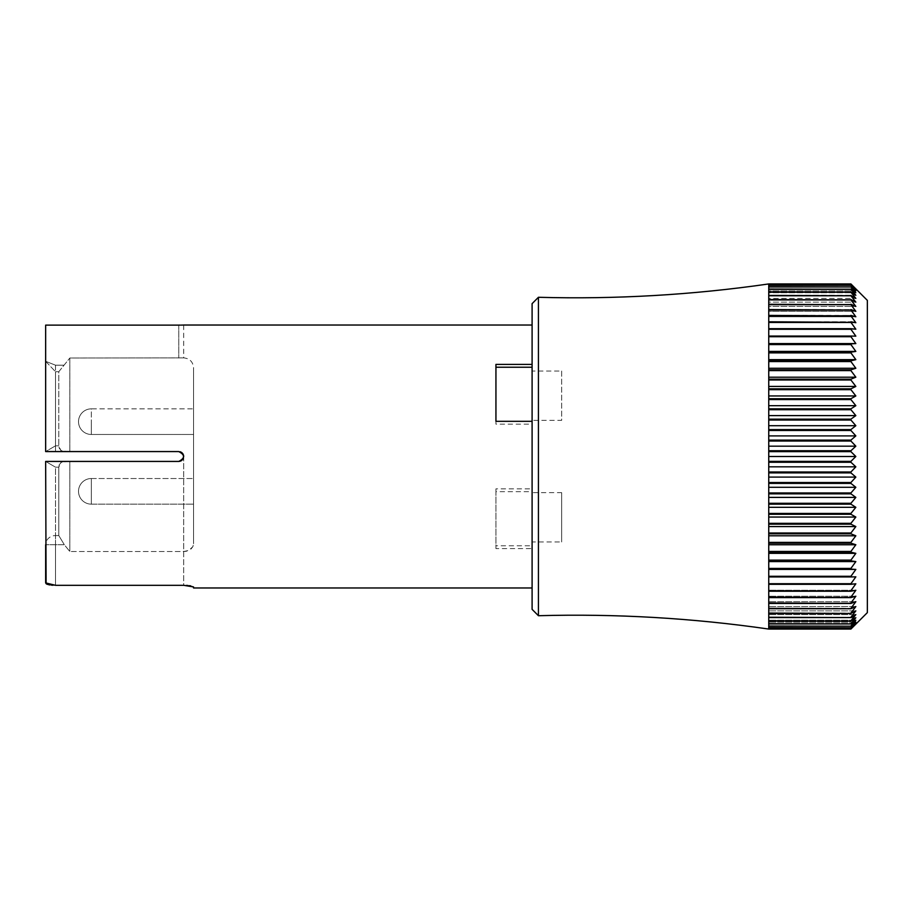 <?xml version="1.0" encoding="UTF-8"?>
<svg xmlns="http://www.w3.org/2000/svg" width="913" height="913" viewBox="0 0 913 913"><rect width="100%" height="100%" fill="white"/><g stroke="black" fill="none" stroke-linecap="round" stroke-linejoin="round"><path stroke-width="0.68" stroke-dasharray="4.57 3.42" d="M532.096 303.652L532.096 609.348M532.096 541.957L532.096 548.61L495.942 548.61L495.942 491.685L532.096 491.685L532.096 488.843L532.096 492.655L561.678 492.655L561.678 541.957L532.096 541.957L532.096 492.655M532.096 491.685L532.096 325.028L532.096 420.345L561.678 420.345L561.678 371.043L532.096 371.043M532.096 548.61L532.096 420.345M768.746 629.057L850.916 629.057L855.846 624.047L768.746 624.047L768.746 629.057M850.916 284.24L855.846 288.953L850.916 283.943L768.746 283.943L850.916 284.24L768.746 284.297L768.746 285.198L850.916 285.198L768.746 285.312L768.746 286.796L850.916 286.796L768.746 286.967L768.746 289.044L850.916 289.044L768.746 289.261L768.746 291.932L850.916 291.932L768.746 292.206L768.746 295.435L850.916 295.435L768.746 295.755L768.746 299.544L850.916 299.544L768.746 299.932L768.746 304.257L850.916 304.257L768.746 304.691L768.746 309.553L850.916 309.553L768.746 310.032L768.746 315.396L850.916 315.396L768.746 315.921L768.746 321.775L850.916 321.775L768.746 322.346L768.746 328.68L850.916 328.68L850.916 329.285L768.746 329.285L768.746 336.052L850.916 336.052L850.916 336.703L768.746 336.703L768.746 343.893L850.916 343.893L850.916 344.578L768.746 344.578L768.746 352.156L850.916 352.156L850.916 352.875L768.746 352.875L768.746 360.806L850.916 360.806L850.916 361.559L768.746 361.559L768.746 369.833L850.916 369.833L850.916 370.61L768.746 370.61L768.746 379.18L850.916 379.18L850.916 379.991L768.746 379.991L768.746 388.824L850.916 388.824L850.916 389.657L768.746 389.657L768.746 398.719L850.916 398.719L850.916 399.574L768.746 399.574L768.746 408.841L850.916 408.841L850.916 409.709L768.746 409.709L768.746 419.147L850.916 419.147L850.916 420.026L768.746 420.026L768.746 429.589L850.916 429.589L850.916 430.48L768.746 430.48L768.746 440.123L850.916 440.123L850.916 441.025L768.746 441.025L768.746 450.737L850.916 450.737L850.916 451.638L768.746 451.638L768.746 461.362L850.916 461.362L850.916 462.263L768.746 462.263L768.746 471.975L850.916 471.975L850.916 472.877L768.746 472.877L768.746 482.521L850.916 482.521L850.916 483.411L768.746 483.411L768.746 492.974L850.916 492.974L850.916 493.853L768.746 493.853L768.746 503.291L850.916 503.291L850.916 504.159L768.746 504.159L768.746 513.426L850.916 513.426L850.916 514.281L768.746 514.281L768.746 523.343L850.916 523.343L850.916 524.176L768.746 524.176L768.746 533.009L850.916 533.009L850.916 533.82L768.746 533.82L768.746 542.39L850.916 542.39L850.916 543.167L768.746 543.167L768.746 551.441L850.916 551.441L850.916 552.194L768.746 552.194L768.746 560.126L850.916 560.126L850.916 560.844L768.746 560.844L768.746 568.422L850.916 568.422L850.916 569.107L768.746 569.107L768.746 576.297L850.916 576.297L850.916 576.948L768.746 576.948L768.746 583.715L850.916 583.715L850.916 584.32L768.746 584.32L768.746 590.654L850.916 590.654L768.746 591.225L768.746 597.079L850.916 597.079L768.746 597.604L768.746 602.968L850.916 602.968L768.746 603.447L768.746 608.309L850.916 608.309L768.746 608.743L768.746 613.068L850.916 613.068L768.746 613.456L768.746 617.245L850.916 617.245L768.746 617.565L768.746 620.794L850.916 620.794L768.746 621.068L768.746 623.739L850.916 623.739L768.746 623.956L768.746 626.033L850.916 626.033L768.746 626.204L768.746 627.688L850.916 627.802L768.746 627.802L768.746 628.703L850.916 628.76L768.746 628.76L768.746 624.047L855.846 624.047L850.916 628.76M768.746 590.654L768.746 591.225M768.746 583.715L768.746 584.32M768.746 576.297L768.746 576.948M768.746 568.422L768.746 569.107M768.746 560.126L768.746 560.844M768.746 551.441L768.746 552.194M768.746 542.39L768.746 543.167M768.746 533.009L768.746 533.82M768.746 523.343L768.746 524.176M768.746 513.426L768.746 514.281M768.746 503.291L768.746 504.159M768.746 492.974L768.746 493.853M768.746 482.521L768.746 483.411M768.746 471.975L768.746 472.877M768.746 284.24L768.746 288.953L855.846 288.953L768.746 288.953L768.746 283.943L768.746 462.263M538.43 615.716L538.43 297.284M850.916 627.802L855.846 623.408L850.916 628.703M850.916 626.204L855.846 622.141L850.916 627.688M850.916 623.956L855.846 620.247L850.916 626.033M850.916 621.068L855.846 617.724L850.916 623.739M850.916 617.565L855.846 614.597L850.916 620.794M850.916 613.456L855.846 610.865L850.916 617.245M850.916 608.743L855.846 606.552L850.916 613.068M850.916 603.447L855.846 601.667L850.916 608.309M850.916 597.604L855.846 596.235L850.916 602.968M850.916 591.225L855.846 590.266L850.916 597.079M850.916 584.32L855.846 583.795L850.916 590.654M850.916 576.948L855.846 576.845L850.916 583.715M850.916 569.107L855.846 569.427L850.916 576.297M850.916 560.844L855.846 561.586L850.916 568.422M850.916 552.194L855.846 553.346L850.916 560.126M850.916 543.167L855.846 544.741L850.916 551.441M850.916 533.82L855.846 535.805L850.916 542.39M850.916 524.176L855.846 526.561L850.916 533.009M850.916 514.281L855.846 517.055L850.916 523.343M850.916 504.159L855.846 507.32L850.916 513.426M850.916 493.853L855.846 497.391L850.916 503.291M850.916 483.411L855.846 487.302L850.916 492.974M850.916 472.877L855.846 477.1L850.916 482.521M850.916 462.263L855.846 466.817L850.916 471.975M850.916 451.638L855.846 456.5L850.916 461.362M867.35 612.623L867.35 300.377M850.916 441.025L855.846 446.183L850.916 450.737M850.916 430.48L855.846 435.9L850.916 440.123M850.916 420.026L855.846 425.698L850.916 429.589M850.916 409.709L855.846 415.609L850.916 419.147M850.916 399.574L855.846 405.68L850.916 408.841M850.916 389.657L855.846 395.945L850.916 398.719M850.916 379.991L855.846 386.439L850.916 388.824M850.916 370.61L855.846 377.195L850.916 379.18M850.916 361.559L855.846 368.259L850.916 369.833M850.916 352.875L855.846 359.654L850.916 360.806M850.916 344.578L855.846 351.414L850.916 352.156M850.916 336.703L855.846 343.573L850.916 343.893M850.916 329.285L855.846 336.155L850.916 336.052M850.916 322.346L855.846 329.205L850.916 328.68M850.916 315.921L855.846 322.734L850.916 321.775M850.916 310.032L855.846 316.765L850.916 315.396M850.916 304.691L855.846 311.333L850.916 309.553M850.916 299.932L855.846 306.448L850.916 304.257M850.916 295.755L855.846 302.135L850.916 299.544M850.916 292.206L855.846 298.403L850.916 295.435M850.916 289.261L855.846 295.276L850.916 291.932M850.916 286.967L855.846 292.753L850.916 289.044M850.916 285.312L855.846 290.859L850.916 286.796M850.916 284.297L855.846 289.592L850.916 285.198M768.746 336.052L855.846 336.155L768.746 336.155L768.746 329.285M768.746 328.68L855.846 329.205L768.746 329.205L768.746 322.346M768.746 321.775L768.746 322.734L855.846 322.734L768.746 322.734L768.746 315.921M768.746 315.396L768.746 316.765L855.846 316.765L768.746 316.765L768.746 310.032M768.746 309.553L768.746 311.333L855.846 311.333L768.746 311.333L768.746 304.691M768.746 304.257L768.746 306.448L855.846 306.448L768.746 306.448L768.746 299.932M768.746 299.544L768.746 302.135L855.846 302.135L768.746 302.135L768.746 295.755M768.746 295.435L768.746 298.403L855.846 298.403L768.746 298.403L768.746 292.206M768.746 291.932L768.746 295.276L855.846 295.276L768.746 295.276L768.746 289.261M768.746 289.044L768.746 292.753L855.846 292.753L768.746 292.753L768.746 286.967M768.746 286.796L768.746 290.859L855.846 290.859L768.746 290.859L768.746 285.312M768.746 285.198L768.746 289.592L855.846 289.592L768.746 289.592L768.746 284.297M768.746 343.893L768.746 336.703M855.846 343.573L768.746 343.573M768.746 352.156L768.746 344.578M855.846 351.414L768.746 351.414M768.746 360.806L768.746 352.875M855.846 359.654L768.746 359.654M768.746 369.833L768.746 361.559M855.846 368.259L768.746 368.259M768.746 379.18L768.746 370.61M855.846 377.195L768.746 377.195M768.746 388.824L768.746 379.991M855.846 386.439L768.746 386.439M768.746 398.719L768.746 389.657M855.846 395.945L768.746 395.945M768.746 408.841L768.746 399.574M855.846 405.68L768.746 405.68M768.746 419.147L768.746 409.709M855.846 415.609L768.746 415.609M768.746 429.589L768.746 420.026M855.846 425.698L768.746 425.698M768.746 440.123L768.746 430.48M855.846 435.9L768.746 435.9M768.746 450.737L768.746 441.025M855.846 446.183L768.746 446.183M768.746 461.362L768.746 451.638M855.846 456.5L768.746 456.5M855.846 466.817L768.746 466.817M855.846 477.1L768.746 477.1M855.846 487.302L768.746 487.302M855.846 497.391L768.746 497.391M855.846 507.32L768.746 507.32M855.846 517.055L768.746 517.055M855.846 526.561L768.746 526.561M855.846 535.805L768.746 535.805M855.846 544.741L768.746 544.741M855.846 553.346L768.746 553.346M855.846 561.586L768.746 561.586M855.846 569.427L768.746 569.427M855.846 576.845L768.746 576.845L855.846 576.845M855.846 583.795L768.746 583.795L855.846 583.795M855.846 590.266L768.746 590.266L855.846 590.266M855.846 596.235L768.746 596.235L855.846 596.235M855.846 601.667L768.746 601.667L855.846 601.667M855.846 606.552L768.746 606.552L855.846 606.552M855.846 610.865L768.746 610.865L855.846 610.865M855.846 614.597L768.746 614.597L855.846 614.597M855.846 617.724L768.746 617.724L855.846 617.724M855.846 620.247L768.746 620.247L855.846 620.247M855.846 622.141L768.746 622.141L855.846 622.141M855.846 623.408L768.746 623.408L855.846 623.408M180.135 325.108L180.945 325.108M181.698 325.085L182.463 325.074M193.556 587.972L192.985 586.488L190.68 585.872M189.333 585.667L187.975 585.507M186.343 585.393L183.696 585.313L183.696 551.532L69.833 551.532L183.696 551.532L188.911 550.391L192.894 546.602L193.556 543.714L192.894 546.602L190.977 549.055L186.469 551.235L183.696 551.532L183.696 456.5L181.379 452.323L178.765 451.57L69.833 451.57L69.833 358.022L183.696 357.896L69.833 358.022L69.833 451.57L61.719 451.068L59.265 448.294L58.797 445.818L58.797 371.717L69.833 358.022L58.797 371.717L58.797 445.818L60.829 450.474L63.819 451.57L180.123 451.764M55.51 585.313L55.51 544.696L55.51 585.313L52.965 585.244M51.379 585.13L49.998 584.959M48.617 584.708L47.602 584.434M45.65 582.905L45.65 461.43L45.65 582.905M178.765 461.43L45.65 461.43L55.51 467.182L45.65 461.43L55.51 461.43L45.65 461.43L45.65 544.696A9.86 9.119 0 0 1 55.51 535.566A9.86 9.119 0 0 0 45.65 544.696L64.309 544.696L58.797 535.566L58.797 467.182L60.829 462.526L63.819 461.43L178.765 461.43L181.847 460.346L183.696 456.5L182.611 459.581L178.765 461.43L69.833 461.43L69.833 551.532L69.833 461.43L61.719 461.932L59.265 464.706L58.797 467.182L58.797 535.566L64.309 544.696L69.833 551.532L64.309 544.696L45.65 544.696M180.123 461.236L180.9 460.939M181.619 460.517L182.246 459.981M182.783 459.353L183.205 458.634M183.502 457.858L183.696 456.443M183.502 455.142L183.205 454.366M182.783 453.647L182.246 453.019M181.619 452.483L180.9 452.061M178.765 325.119L178.765 358.022L178.765 325.119L45.65 325.119L45.65 451.57L55.51 451.57L45.65 451.57L55.51 445.818L45.65 451.57L45.65 361.308L45.65 451.57L178.765 451.57M495.942 491.685L495.942 488.843L532.096 488.843M495.942 548.61L495.942 545.769L532.096 545.769M495.942 364.39L495.942 424.157L532.096 424.157M495.942 421.315L495.942 424.157M561.678 492.655L561.678 541.957M495.942 488.843L495.942 545.769M561.678 371.043L561.678 420.345M45.65 361.308L45.65 325.119L45.65 361.308L55.51 371.717L45.65 361.308L55.51 365.189L45.65 361.308M180.979 452.095L181.847 452.654M193.556 543.714L193.556 367.756L193.556 543.714M193.556 478.526L193.556 504.159L193.556 478.526L193.556 504.159L193.556 478.526L91.334 478.526L91.334 504.159L193.556 504.159L91.334 504.159L91.334 478.526L91.334 504.159L91.334 478.526L193.556 478.526M193.556 408.841L193.556 434.474L193.556 408.841L193.556 434.474L193.556 408.841L91.334 408.841L91.334 434.474L91.334 408.841A12.816 12.816 0 0 0 78.518 421.658A12.816 12.816 0 0 0 91.334 434.474L91.334 421.658L91.334 434.474L193.556 434.474L91.334 434.474A12.816 12.816 0 0 1 78.518 421.658A12.816 12.816 0 0 1 91.334 408.841L193.556 408.841M55.51 451.57L63.819 451.57L55.51 451.57L55.51 371.717L58.797 371.717L55.51 371.717L55.51 445.818L58.797 445.818L55.51 445.818L55.51 451.57M63.819 461.43L55.51 461.43L63.819 461.43M183.696 325.119L183.696 357.896C189.687 358.478 192.974 361.765 193.556 367.756M55.51 467.182L58.797 467.182L55.51 467.182L55.51 535.566L55.51 467.182M58.797 535.566L55.51 535.566L58.797 535.566M183.696 456.5L183.696 585.313M63.819 365.189L55.51 365.189L63.819 365.189M55.51 365.189L55.51 371.717L55.51 365.189M55.51 544.696L55.51 535.566L55.51 544.696M91.334 478.526A12.816 12.816 0 0 0 78.518 491.342A12.816 12.816 0 0 0 91.334 504.159A12.816 12.816 0 0 1 78.518 491.342A12.816 12.816 0 0 1 91.334 478.526"/><path stroke-width="1.37" d="M538.43 615.716L532.096 609.348L532.096 303.652L538.43 297.284L538.43 615.716C615.59 613.582 692.351 618.033 768.746 629.057L768.746 283.943L850.916 283.943L768.746 283.943C692.351 294.967 615.59 299.418 538.43 297.284M768.746 472.877L850.916 472.877L850.916 471.975L768.746 471.975M768.746 483.411L850.916 483.411L850.916 482.521L768.746 482.521M768.746 493.853L850.916 493.853L850.916 492.974L768.746 492.974M768.746 504.159L850.916 504.159L850.916 503.291L768.746 503.291M768.746 514.281L850.916 514.281L850.916 513.426L768.746 513.426M768.746 524.176L850.916 524.176L850.916 523.343L768.746 523.343M768.746 533.82L850.916 533.82L850.916 533.009L768.746 533.009M768.746 543.167L850.916 543.167L850.916 542.39L768.746 542.39M768.746 552.194L850.916 552.194L850.916 551.441L768.746 551.441M768.746 560.844L850.916 560.844L850.916 560.126L768.746 560.126M768.746 569.107L850.916 569.107L850.916 568.422L768.746 568.422M768.746 576.948L850.916 576.948L850.916 576.297L768.746 576.297M768.746 584.32L850.916 584.32L850.916 583.715L768.746 583.715M768.746 591.225L850.916 591.225L768.746 590.654M768.746 597.604L850.916 597.604L768.746 597.079M768.746 603.447L850.916 603.447L768.746 602.968M768.746 608.743L850.916 608.743L768.746 608.309M768.746 613.456L850.916 613.456L768.746 613.068M768.746 617.565L850.916 617.565L768.746 617.245M768.746 621.068L850.916 621.068L768.746 620.794M768.746 623.956L850.916 623.956L768.746 623.739M768.746 626.204L850.916 626.204L768.746 626.033M768.746 627.802L850.916 627.802L768.746 627.688M768.746 628.76L850.916 628.76L768.746 628.703M768.746 284.297L850.916 284.24L855.846 288.953L850.916 283.943L867.35 300.377L867.35 612.623L850.916 629.057L768.746 629.057L850.916 629.057L855.846 624.047L850.916 628.76M850.916 284.24L768.746 284.24M768.746 285.312L850.916 285.312L768.746 285.198M768.746 286.967L850.916 286.967L768.746 286.796M768.746 289.261L850.916 289.261L768.746 289.044M768.746 292.206L850.916 292.206L768.746 291.932M768.746 295.755L850.916 295.755L768.746 295.435M768.746 299.932L850.916 299.932L768.746 299.544M768.746 304.691L850.916 304.691L768.746 304.257M768.746 310.032L850.916 310.032L768.746 309.553M768.746 315.921L850.916 315.921L768.746 315.396M768.746 322.346L850.916 322.346L768.746 321.775M768.746 329.285L850.916 329.285L850.916 328.68L768.746 328.68M768.746 336.703L850.916 336.703L850.916 336.052L768.746 336.052M768.746 344.578L850.916 344.578L850.916 343.893L768.746 343.893M768.746 352.875L850.916 352.875L850.916 352.156L768.746 352.156M768.746 361.559L850.916 361.559L850.916 360.806L768.746 360.806M768.746 370.61L850.916 370.61L850.916 369.833L768.746 369.833M768.746 379.991L850.916 379.991L850.916 379.18L768.746 379.18M768.746 389.657L850.916 389.657L850.916 388.824L768.746 388.824M768.746 399.574L850.916 399.574L850.916 398.719L768.746 398.719M768.746 409.709L850.916 409.709L850.916 408.841L768.746 408.841M768.746 420.026L850.916 420.026L850.916 419.147L768.746 419.147M768.746 430.48L850.916 430.48L850.916 429.589L768.746 429.589M768.746 441.025L850.916 441.025L850.916 440.123L768.746 440.123M768.746 451.638L850.916 451.638L850.916 450.737L768.746 450.737M768.746 462.263L850.916 462.263L850.916 461.362L768.746 461.362M850.916 471.975L855.846 466.817L850.916 462.263M850.916 482.521L855.846 477.1L850.916 472.877M850.916 492.974L855.846 487.302L850.916 483.411M850.916 503.291L855.846 497.391L850.916 493.853M850.916 513.426L855.846 507.32L850.916 504.159M850.916 523.343L855.846 517.055L850.916 514.281M850.916 533.009L855.846 526.561L850.916 524.176M850.916 542.39L855.846 535.805L850.916 533.82M850.916 551.441L855.846 544.741L850.916 543.167M850.916 560.126L855.846 553.346L850.916 552.194M850.916 568.422L855.846 561.586L850.916 560.844M850.916 576.297L855.846 569.427L850.916 569.107M850.916 583.715L855.846 576.845L850.916 576.948M850.916 590.654L855.846 583.795L850.916 584.32M850.916 597.079L855.846 590.266L850.916 591.225M850.916 602.968L855.846 596.235L850.916 597.604M850.916 608.309L855.846 601.667L850.916 603.447M850.916 613.068L855.846 606.552L850.916 608.743M850.916 617.245L855.846 610.865L850.916 613.456M850.916 620.794L855.846 614.597L850.916 617.565M850.916 623.739L855.846 617.724L850.916 621.068M850.916 626.033L855.846 620.247L850.916 623.956M850.916 627.688L855.846 622.141L850.916 626.204M850.916 628.703L855.846 623.408L850.916 627.802M850.916 285.198L855.846 289.592L850.916 284.297M850.916 286.796L855.846 290.859L850.916 285.312M850.916 289.044L855.846 292.753L850.916 286.967M850.916 291.932L855.846 295.276L850.916 289.261M850.916 295.435L855.846 298.403L850.916 292.206M850.916 299.544L855.846 302.135L850.916 295.755M850.916 304.257L855.846 306.448L850.916 299.932M850.916 309.553L855.846 311.333L850.916 304.691M850.916 315.396L855.846 316.765L850.916 310.032M850.916 321.775L855.846 322.734L850.916 315.921M850.916 328.68L855.846 329.205L850.916 322.346M850.916 336.052L855.846 336.155L850.916 329.285M850.916 343.893L855.846 343.573L850.916 336.703M850.916 352.156L855.846 351.414L850.916 344.578M850.916 360.806L855.846 359.654L850.916 352.875M850.916 369.833L855.846 368.259L850.916 361.559M850.916 379.18L855.846 377.195L850.916 370.61M850.916 388.824L855.846 386.439L850.916 379.991M850.916 398.719L855.846 395.945L850.916 389.657M850.916 408.841L855.846 405.68L850.916 399.574M850.916 419.147L855.846 415.609L850.916 409.709M850.916 429.589L855.846 425.698L850.916 420.026M850.916 440.123L855.846 435.9L850.916 430.48M850.916 450.737L855.846 446.183L850.916 441.025M850.916 461.362L855.846 456.5L850.916 451.638M855.846 456.5L768.746 456.5M855.846 446.183L768.746 446.183M855.846 435.9L768.746 435.9M855.846 425.698L768.746 425.698M855.846 415.609L768.746 415.609M855.846 405.68L768.746 405.68M855.846 395.945L768.746 395.945M855.846 386.439L768.746 386.439M855.846 377.195L768.746 377.195M855.846 368.259L768.746 368.259M855.846 359.654L768.746 359.654M855.846 351.414L768.746 351.414M855.846 343.573L768.746 343.573M855.846 569.427L768.746 569.427M855.846 561.586L768.746 561.586M855.846 553.346L768.746 553.346M855.846 544.741L768.746 544.741M855.846 535.805L768.746 535.805M855.846 526.561L768.746 526.561M855.846 517.055L768.746 517.055M855.846 507.32L768.746 507.32M855.846 497.391L768.746 497.391M855.846 487.302L768.746 487.302M855.846 477.1L768.746 477.1M855.846 466.817L768.746 466.817M532.096 364.39L495.942 364.39L495.942 421.315L532.096 421.315M46.084 583.692L45.65 461.43L178.765 461.43C185.122 458.143 185.122 454.857 178.765 451.57L45.65 451.57L45.65 325.119L178.765 325.119C185.122 325.017 185.122 325.017 178.765 325.119L180.135 325.108M180.945 325.108L181.698 325.085M182.463 325.074L183.148 325.051M45.65 544.696L45.65 582.905L55.51 585.313L183.696 585.313L193.556 586.945L193.556 587.972L532.096 587.972M190.68 585.872L189.333 585.667M187.975 585.507L186.343 585.393M183.696 585.313L55.51 585.313M52.965 585.244L51.379 585.13M49.998 584.959L48.617 584.708M47.602 584.434L46.643 584.058M178.765 461.43L180.123 461.236M180.9 460.939L181.619 460.517M182.246 459.981L182.783 459.353M183.205 458.634L183.502 457.858M183.696 456.443L183.502 455.142M183.205 454.366L182.783 453.647M182.246 453.019L181.619 452.483M180.9 452.061L180.123 451.764M495.942 367.231L532.096 367.231M180.009 451.73L180.979 452.095M181.847 452.654L183.684 456.135M183.696 325.028L532.096 325.028"/></g></svg>
